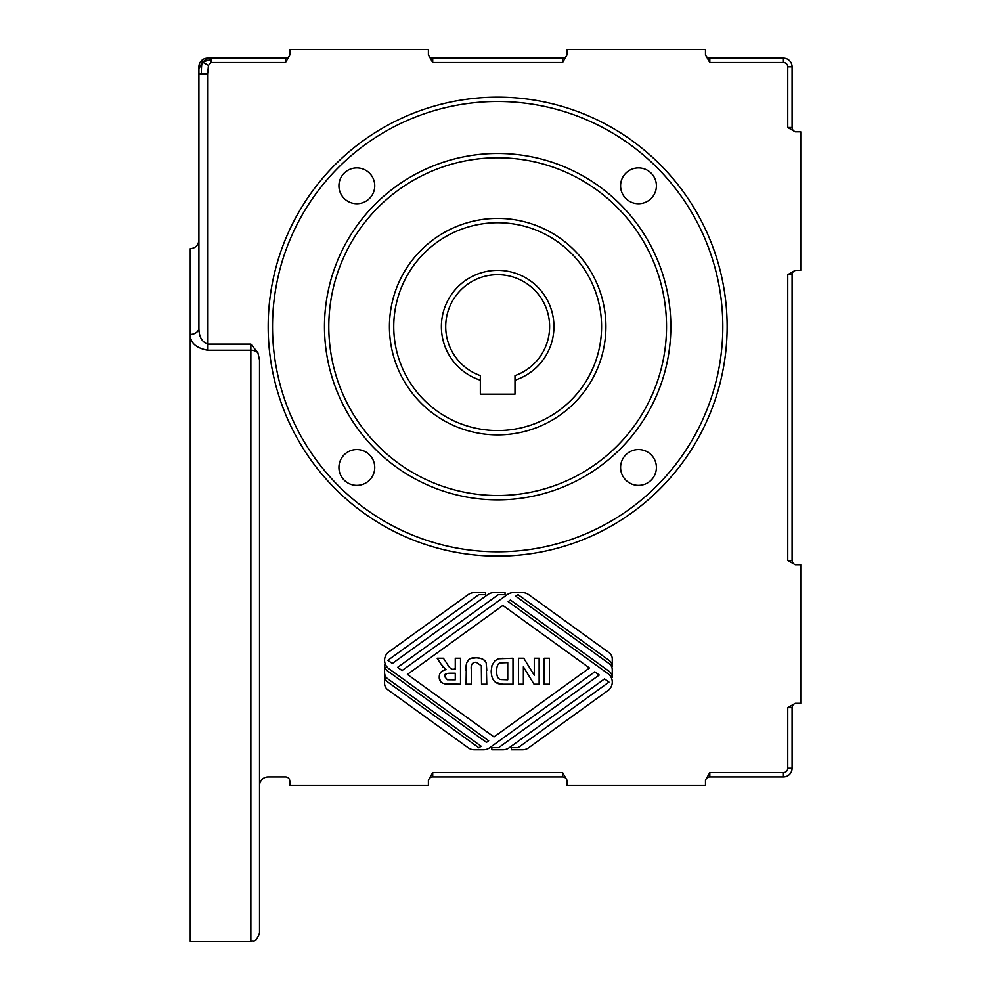 <?xml version="1.0" encoding="UTF-8"?>
<svg xmlns="http://www.w3.org/2000/svg" width="991" height="991" viewBox="0 0 991 991"><rect width="100%" height="100%" fill="white"/><g stroke="black" fill="none" stroke-linecap="round" stroke-linejoin="round"><path stroke-width="1.49" d="M289.843 53.886A4.336 4.336 0 0 1 285.519 58.209L208.469 58.209L202.399 62.099L201.458 60.748A8.659 8.659 0 0 1 207.577 58.209A8.659 8.659 0 0 0 198.918 66.868A8.659 8.659 0 0 1 201.458 60.748M208.469 58.209L207.577 58.209M257.895 352.771A8.659 6.119 180 0 0 250.872 350.232L250.872 941.45C253.436 939.79 255.418 944.634 259.531 932.791L259.531 360.006L257.895 352.771L250.872 344.112L207.577 344.112L207.577 74.09L208.469 65.431L202.399 62.099L211.133 59.472L211.133 62.544L285.519 62.544L289.843 55.038L289.843 49.55L428.397 49.55L428.397 55.038L432.72 62.544L432.72 58.209A4.336 4.336 0 0 1 428.397 53.886A4.336 4.336 0 0 0 432.72 58.209L562.603 58.209L562.603 62.544L566.939 55.038L566.939 49.55L705.481 49.55L705.481 55.038L709.816 62.544L709.816 58.209A4.336 4.336 0 0 1 705.481 53.886A4.336 4.336 0 0 0 709.816 58.209L783.423 58.209A8.659 8.659 0 0 1 792.082 66.868L787.746 66.868L787.746 127.48L795.253 131.815L800.74 131.815L800.74 270.357L795.253 270.357L787.746 274.693L792.082 274.693A4.336 4.336 0 0 1 796.405 270.357A4.336 4.336 0 0 0 792.082 274.693L792.082 560.448L787.746 560.448L795.253 564.771L800.74 564.771L800.74 703.325L795.253 703.325L787.746 707.648L792.082 707.648A4.336 4.336 0 0 1 796.405 703.325A4.336 4.336 0 0 0 792.082 707.648L792.082 768.26A8.659 8.659 0 0 1 783.423 776.919L783.423 772.596L709.816 772.596L705.481 780.09L705.481 785.578L566.939 785.578L566.939 780.09L562.603 772.596L562.603 776.919A4.336 4.336 0 0 1 566.939 781.255A4.336 4.336 0 0 0 562.603 776.919L432.72 776.919L432.72 772.596L428.397 780.09L428.397 785.578L289.843 785.578L289.843 781.255A4.336 4.336 0 0 0 285.519 776.919L268.189 776.919A8.659 8.659 0 0 0 259.531 785.578M211.133 58.209L211.133 59.472M208.469 65.431L211.133 62.544M198.918 66.868L198.918 68.986L202.399 62.099C201.607 64.031 201.297 68.02 201.458 74.09L198.918 74.09L198.918 68.986L198.918 327.91C198.881 336.432 201.768 341.845 207.577 344.112L207.577 350.232L250.872 350.232L250.872 344.112M207.577 74.09L201.458 74.09M480.35 375.626A51.953 51.953 0 0 1 455.897 295.752A51.953 51.953 0 0 1 539.438 295.752A51.953 51.953 0 0 1 514.986 375.626L514.986 394.183L480.35 394.183L480.35 375.626M514.986 380.197A56.289 56.289 0 0 0 543.217 293.584A56.289 56.289 0 0 0 452.119 293.584A56.289 56.289 0 0 0 480.35 380.197M601.574 326.646A103.906 103.906 0 0 1 445.715 416.629A103.906 103.906 0 0 1 445.715 236.651A103.906 103.906 0 0 1 601.574 326.646M605.91 326.646A108.242 108.242 0 0 0 443.547 232.91A108.242 108.242 0 0 0 443.547 420.382A108.242 108.242 0 0 0 605.91 326.646M566.939 53.886A4.336 4.336 0 0 1 562.603 58.209M796.405 131.815A4.336 4.336 0 0 1 792.082 127.48L792.082 66.868M796.405 564.771A4.336 4.336 0 0 1 792.082 560.448M705.481 781.255A4.336 4.336 0 0 1 709.816 776.919L783.423 776.919M428.397 781.255A4.336 4.336 0 0 1 432.72 776.919M491.821 747.697L498.609 747.697L599.221 675.032L594.773 671.836L489.591 747.809A10.393 10.393 0 0 1 483.497 749.766L474.305 749.766A10.393 10.393 0 0 1 468.223 747.809L387.815 689.736A7.792 7.792 0 0 1 384.582 683.418L384.582 675.726A7.792 7.792 0 0 0 387.815 682.043L478.901 747.833L481.118 746.223L387.815 678.835A7.792 7.792 0 0 1 384.582 672.517L384.582 664.825A7.792 7.792 0 0 0 387.815 671.142L486.445 742.383L488.662 740.773L388.893 668.727A10.393 10.393 0 0 1 388.893 651.867L468.223 594.575A10.393 10.393 0 0 1 474.305 592.606L485.516 592.606L485.516 594.687L478.715 594.687L387.877 660.291L392.312 663.499L487.745 594.575A10.393 10.393 0 0 1 493.828 592.606L505.038 592.606L505.038 594.687L498.238 594.687L397.639 667.352L402.073 670.548L507.268 594.575A10.393 10.393 0 0 1 513.35 592.606L522.542 592.606A10.393 10.393 0 0 1 528.624 594.575L609.031 652.648A7.792 7.792 0 0 1 612.265 658.965L612.265 666.658A7.792 7.792 0 0 0 609.031 660.34L517.946 594.55L515.729 596.161L609.031 663.549A7.792 7.792 0 0 1 612.265 669.866L612.265 677.559A7.792 7.792 0 0 0 609.031 671.241L510.402 600.001L508.185 601.611L607.966 673.657A10.393 10.393 0 0 1 607.966 690.516L528.624 747.809A10.393 10.393 0 0 1 522.542 749.766L511.344 749.766L511.344 747.697L518.132 747.697L608.97 682.093L604.535 678.885L509.114 747.809A10.393 10.393 0 0 1 503.019 749.766L491.821 749.766L491.821 747.697M497.668 551.789A225.143 225.143 0 0 0 692.647 214.081A225.143 225.143 0 0 0 302.689 214.081A225.143 225.143 0 0 0 497.668 551.789M250.872 941.45L190.26 941.45L190.26 334.425A8.659 6.516 180 0 0 198.918 327.91L198.918 240.057C198.386 245.297 195.5 248.184 190.26 248.716L190.26 334.425C190.173 342.75 195.945 348.014 207.577 350.232M497.668 499.836A173.19 173.19 0 0 0 647.643 240.057A173.19 173.19 0 0 0 347.68 240.057A173.19 173.19 0 0 0 497.668 499.836M497.668 495.5A168.854 168.854 0 0 1 351.433 242.213A168.854 168.854 0 0 1 643.902 242.213A168.854 168.854 0 0 1 497.668 495.5M440.227 680.743L439.261 676.927C439.261 672.901 441.54 670.498 446.111 669.693L444.848 668.875M443.299 667.513L437.142 658.235L443.423 658.235L447.201 663.896C449.629 668.281 451.97 670.003 454.212 669.086L455.278 669.086L455.278 658.235L460.53 658.235L460.53 684.211L444.86 683.889M449.48 684.211C442.37 684.323 438.976 681.895 439.261 676.927L439.533 674.76M446.631 673.546L444.662 676.58L447.337 679.739L455.278 679.814L455.278 673.223L451.4 673.223C446 673.112 443.757 674.239 444.662 676.58M446.111 669.693L440.314 663.301M549.423 658.235L549.423 684.211L544.183 684.211L544.183 658.235L549.423 658.235M589.459 667.984L502.858 605.451L407.4 674.4L493.989 736.932L589.459 667.984M539.129 658.235L539.129 684.211L534.038 684.211L523.372 666.782L523.372 684.211L518.516 684.211L518.516 658.235L523.768 658.235L534.285 675.28L534.285 658.235L539.129 658.235M471.419 658.47L476.114 657.801C482.629 658.272 486.011 660.254 486.271 663.772L486.779 684.211L481.539 684.211L481.341 665.791L476.262 662.273C472.273 662.161 470.626 664.676 471.32 669.829L471.32 684.211L466.067 684.211L466.365 664.676M466.067 670.56C465.361 661.393 468.718 657.132 476.114 657.801L479.929 658.111M483.484 659.659L484.797 660.886M467.133 662.112L468.173 660.576M486.271 663.772L486.779 670.35M503.391 684.211L498.448 683.716C493.729 682.279 491.313 678.03 491.202 670.957L491.994 665.444L494.782 660.848L498.461 658.78L512.991 658.235L512.991 684.211L503.391 684.211L495.946 682.526M491.202 670.957L491.994 665.444L494.782 660.848L498.461 658.78L503.118 658.235M496.602 671.217C496.664 676.543 498.151 679.331 501.062 679.553L507.751 679.814L507.751 662.632L500.641 662.88C498.101 662.892 496.751 665.667 496.602 671.217M620.589 467.479A17.9 17.9 0 0 1 647.445 451.97A17.9 17.9 0 0 1 647.445 482.976A17.9 17.9 0 0 1 620.589 467.479M338.934 185.812A17.9 17.9 0 0 1 365.79 170.316A17.9 17.9 0 0 1 365.79 201.322A17.9 17.9 0 0 1 338.934 185.812M338.934 467.479A17.9 17.9 0 0 1 365.79 451.97A17.9 17.9 0 0 1 365.79 482.976A17.9 17.9 0 0 1 338.934 467.479M620.589 185.812A17.9 17.9 0 0 1 647.445 170.316A17.9 17.9 0 0 1 647.445 201.322A17.9 17.9 0 0 1 620.589 185.812M285.519 58.209L285.519 62.544M432.72 62.544L562.603 62.544M792.082 127.48L787.746 127.48M787.746 274.693L787.746 560.448M709.816 776.919L709.816 772.596M562.603 772.596L432.72 772.596M497.668 556.112A229.466 229.466 0 0 0 696.388 211.913A229.466 229.466 0 0 0 298.935 211.913A229.466 229.466 0 0 0 497.668 556.112M787.746 707.648L787.746 768.26A4.336 4.336 0 0 1 783.423 772.596M709.816 62.544L783.423 62.544A4.336 4.336 0 0 1 787.746 66.868M787.746 768.26L792.082 768.26M783.423 62.544L783.423 58.209"/></g></svg>
